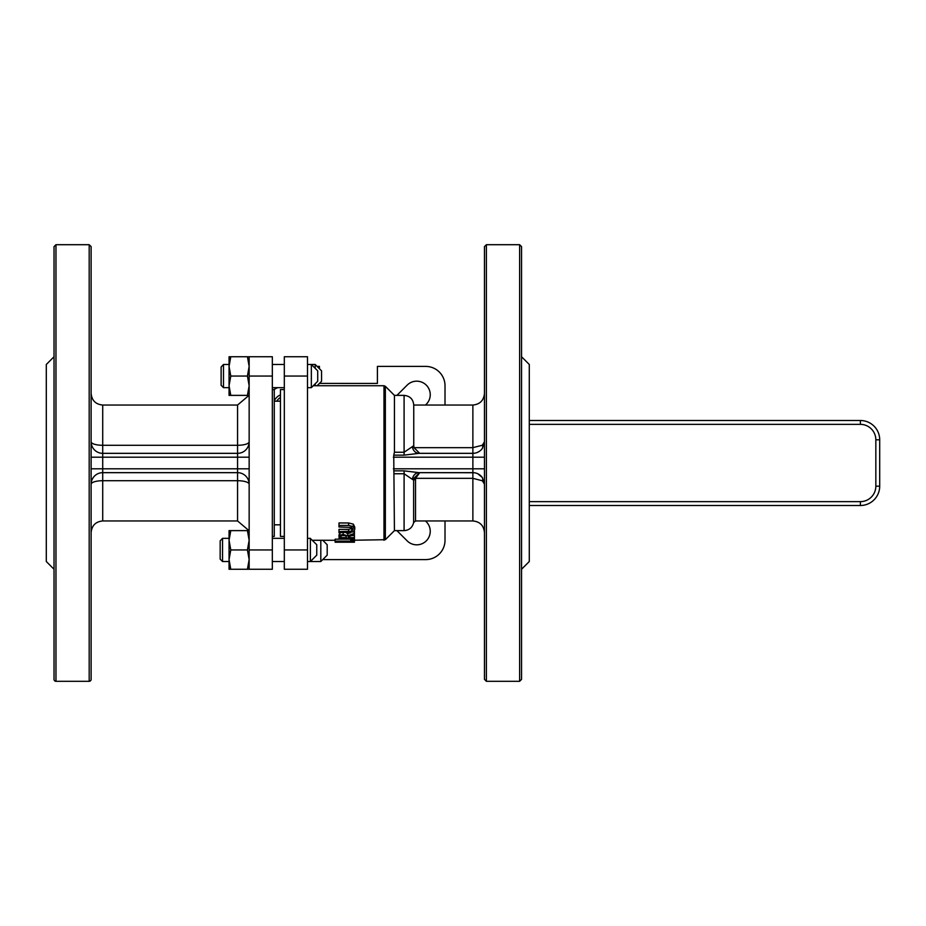 <?xml version="1.0" encoding="UTF-8"?>
<svg xmlns="http://www.w3.org/2000/svg" width="926" height="926" viewBox="0 0 926 926"><rect width="100%" height="100%" fill="white"/><g stroke="black" fill="none" stroke-linecap="round" stroke-linejoin="round"><path stroke-width="1.39" d="M445.012 520.956L445.012 540.275A19.319 19.319 0 0 1 425.694 559.593L322.746 559.593M319.435 383.41L377.403 383.445L377.403 366.407L425.694 366.407A19.319 19.319 0 0 1 445.012 385.725L445.012 405.044M317.12 366.407L319.435 366.407L319.435 368.722M482.353 445.232A7.732 4.028 -144.9 0 1 482.353 448.415L484.46 441.841L482.353 445.232L472.873 447.663L472.873 453.335L475.119 453.127M477.133 452.525L479.193 451.471L477.133 452.525M481.335 449.666L482.353 448.415A11.587 11.587 0 0 1 472.873 453.335L419.015 453.335A7.732 6.69 -90 0 1 412.383 446.645L404.095 452.247L404.095 455.141L419.015 453.335M412.383 446.645L413.748 445.614L414.015 447.663L419.675 453.335M393.747 455.141L394.43 452.247L394.43 395.379L385.343 386.292L385.343 539.708L394.43 530.621L393.747 455.141L404.095 455.141M413.829 478.337L415.658 478.337L419.675 472.665L413.829 478.337L413.621 480.015L415.519 479.564L415.658 478.337L472.873 478.337L482.353 480.768L484.46 484.124M474.112 472.723L419.015 472.665A7.732 6.69 -90 0 0 412.383 479.355L413.621 480.015L413.621 522.565C412.394 527.565 409.223 530.239 404.095 530.621L404.095 473.753L412.383 479.355M472.873 453.335L472.873 472.665L419.015 472.665L404.095 470.859L404.095 473.753L394.43 473.753M484.46 484.159L482.353 477.584A7.732 4.028 -35.1 0 1 482.353 480.768M415.519 479.564L415.519 520.956L472.873 520.956L472.873 472.665A11.587 11.587 0 0 1 482.353 477.584L478.441 474.089M477.584 473.661L476.358 473.198M413.748 445.614L413.748 405.044L472.873 405.044L472.873 447.663L414.015 447.663M354.762 529.429L353.338 526.558L348.627 525.436L338.985 525.436L338.985 526.987L351.741 527.461L353.014 529.429L351.741 531.2L338.985 531.593L338.985 532.739L353.338 531.918L354.762 529.429L354.762 527.114L353.338 524.139L353.338 526.558M338.985 525.436L338.985 522.97L348.627 522.97L353.338 524.139M338.985 531.593L338.985 529.348L348.627 529.348L352.679 528.26M354.438 541.131L335.119 541.131L350.41 541.502L335.119 542.208L354.438 542.208L337.782 542.196L354.438 541.56L354.438 537.601L348.292 537.601L348.292 536.721L354.438 534.615L354.438 533.283L347.713 535.876L343.176 534.429L339.796 535.251L338.985 538.307L354.438 538.307M335.119 542.161L335.119 541.502M335.119 541.131L335.119 539.175L350.746 539.175M354.438 542.196L354.438 541.56M340.756 536.848L341.289 535.841L343.338 535.425L345.768 535.807L346.567 537.601L340.756 537.601L340.756 536.848M342.03 535.552L344.958 535.552M338.985 536.883L338.985 534.811L340.49 532.739M347.713 535.876L347.713 533.781L350.722 532.647M346.104 532.739L347.713 533.781M354.438 533.283L354.438 531.107M354.438 537.601L354.438 535.552L351.845 535.552M348.292 537.601L348.292 536.721M354.438 539.511L350.746 539.511L350.746 540.275L385.343 539.708M350.746 539.511L350.746 538.307M521.558 356.741L529.278 364.474L529.278 561.526L521.558 569.259M484.46 463L484.46 679.371L486.393 681.304L486.393 244.696L484.46 246.629L484.46 463M519.625 681.304L521.558 679.371L521.558 246.629L519.625 244.696L519.625 681.304L486.393 681.304M425.497 405.044L426.284 404.257A13.52 13.52 0 0 0 426.284 385.135A13.52 13.52 0 0 0 407.162 385.135L396.907 395.379M396.907 530.621L407.162 540.865A13.52 13.52 0 0 0 426.284 540.865A13.52 13.52 0 0 0 426.284 521.743L425.497 520.956M307.501 376.06L307.501 356.741L284.317 356.741L284.317 569.259L307.501 569.259L307.501 376.06L284.317 376.06M284.317 536.409L280.451 536.409L280.451 389.591L284.317 389.591M91.118 484.252A11.587 3.542 180 0 1 102.717 480.71L102.717 472.665A11.587 11.587 0 0 0 91.118 484.252A11.587 11.587 0 0 1 102.717 472.665L237.565 472.665A11.587 11.587 0 0 1 249.152 484.252A11.587 11.587 0 0 0 237.565 472.665L237.565 480.71A11.587 3.542 180 0 1 249.152 484.252M249.152 441.748A11.587 3.542 0 0 1 237.565 445.29L237.565 453.335A11.587 11.587 0 0 0 249.152 441.748M102.717 445.29L102.717 453.335A11.587 11.587 0 0 1 91.118 441.748A11.587 3.542 0 0 0 102.717 445.29L102.717 405.044L237.565 405.044L237.565 445.29L102.717 445.29M102.717 472.665L102.717 457.201L237.565 457.201L237.565 453.335L102.717 453.335L102.717 457.201L91.118 457.201M89.185 681.304A1.933 1.933 0 0 0 91.118 679.371L91.118 246.629L89.185 244.696L89.185 681.304L55.965 681.304A1.933 1.933 0 0 1 54.032 679.371L54.032 246.629L55.965 244.696L89.185 244.696M54.032 548.204L54.032 315.974M54.032 356.741L46.3 364.474L46.3 561.526L54.032 569.259M249.152 376.06L249.152 569.259L272.337 569.259L272.337 356.741L249.152 356.741L249.152 376.06L272.337 376.06M280.451 524.822L274.27 524.822M272.337 389.591L274.27 389.591L274.27 536.409L272.337 536.409M529.278 505.503L860.381 505.503A19.319 19.319 0 0 0 879.7 486.185L879.7 439.815A19.319 19.319 0 0 0 860.381 420.497L529.278 420.497M529.278 424.363L860.381 424.363A15.453 15.453 0 0 1 875.834 439.815L879.7 439.815L879.7 486.185L875.834 486.185A15.453 15.453 0 0 1 860.381 501.637L860.381 505.503M320.813 540.275L320.813 561.526L307.501 561.526M320.813 561.526L327.191 555.149L327.191 544.72L322.746 540.275M220.168 540.842L220.168 559.154L222.541 561.526L222.541 538.342L220.168 540.842M310.384 538.504L310.384 561.526L316.761 555.149L316.761 544.72L310.384 538.504M221.117 367.032L221.117 385.285L223.49 387.658L223.49 364.474L221.117 367.032M317.711 381.176L317.711 370.851L311.344 364.474L311.344 387.658L307.501 387.658M317.12 385.725L321.565 381.28L321.565 370.851L315.187 364.474L315.187 368.316M315.187 383.804L315.187 385.725M280.451 394.904A11.587 11.587 0 0 0 274.27 400.912M274.003 389.591L275.196 388.897A19.319 19.319 0 0 1 277.765 387.658A19.319 19.319 0 0 0 274.084 389.591M276.781 401.178A9.225 9.225 0 0 1 280.451 397.532M229.058 395.379L229.058 356.741L230.782 356.741L229.058 366.407L230.782 376.06L229.058 385.725L230.782 395.379L229.058 395.379M249.152 356.741L249.152 385.725L247.427 376.06L249.152 366.407L247.427 356.741L249.152 356.741M249.152 395.379L247.427 395.379L249.152 385.725M230.782 395.379L247.427 395.379M230.782 376.06L247.427 376.06M230.782 356.741L247.427 356.741M229.058 569.259L229.058 530.621L230.782 530.621L229.058 540.275L230.782 549.94L229.058 559.593L230.782 569.259L229.058 569.259M249.152 540.275L249.152 569.259L247.427 569.259L249.152 559.593L247.427 549.94L249.152 540.275L247.427 530.621L249.152 530.621M230.782 569.259L247.427 569.259M230.782 549.94L247.427 549.94M230.782 530.621L247.427 530.621M275.196 388.897L277.349 387.658M413.748 405.044C413.181 399.175 409.963 395.958 404.095 395.379L404.095 452.247L394.43 452.247M393.365 457.201L484.46 457.201M404.095 470.859L393.747 470.859M484.46 468.799L393.365 468.799M472.873 472.665A11.587 11.587 0 0 1 482.353 477.584M348.627 525.436L348.627 522.97M351.741 531.2L351.741 528.954M348.627 531.593L348.627 529.348M339.796 535.251L339.796 533.121M343.176 534.429L343.176 532.739M313.277 385.725L383.977 385.725L383.977 540.275M307.501 549.94L284.317 549.94M237.565 520.956L102.717 520.956L102.717 480.71L237.565 480.71L237.565 520.956L248.99 530.621M249.152 457.201L237.565 457.201L237.565 468.799L91.118 468.799M249.152 468.799L237.565 468.799L237.565 472.665M55.965 681.304L55.965 244.696M249.152 549.94L272.337 549.94M529.278 501.637L860.381 501.637L529.278 501.637M860.381 424.363L860.381 420.497M875.834 439.815L875.834 486.185M481.404 449.585L482.353 448.415M482.284 477.48L477.839 473.776M472.873 405.044C479.911 404.361 483.777 400.495 484.46 393.446M404.095 395.379L394.43 395.379M415.519 520.956L413.621 522.565M472.873 520.956C479.911 521.639 483.777 525.505 484.46 532.554M335.119 540.275L312.317 540.275M383.977 385.725L385.343 386.292M519.625 244.696L486.393 244.696M404.095 530.621L394.43 530.621M102.717 520.956C95.667 521.639 91.813 525.505 91.118 532.554M237.565 405.044L248.99 395.379M102.717 405.044C95.667 404.361 91.813 400.495 91.118 393.446M274.27 401.178L280.451 401.178M310.384 538.342L307.501 538.342M284.317 538.342L272.337 538.342M229.058 538.342L222.541 538.342M284.317 561.526L272.337 561.526M229.058 561.526L222.541 561.526M315.187 364.474L307.501 364.474M284.317 364.474L272.337 364.474M229.058 364.474L223.49 364.474M284.317 387.658L272.337 387.658M229.058 387.658L223.49 387.658M317.711 381.28L311.344 387.658"/></g></svg>
